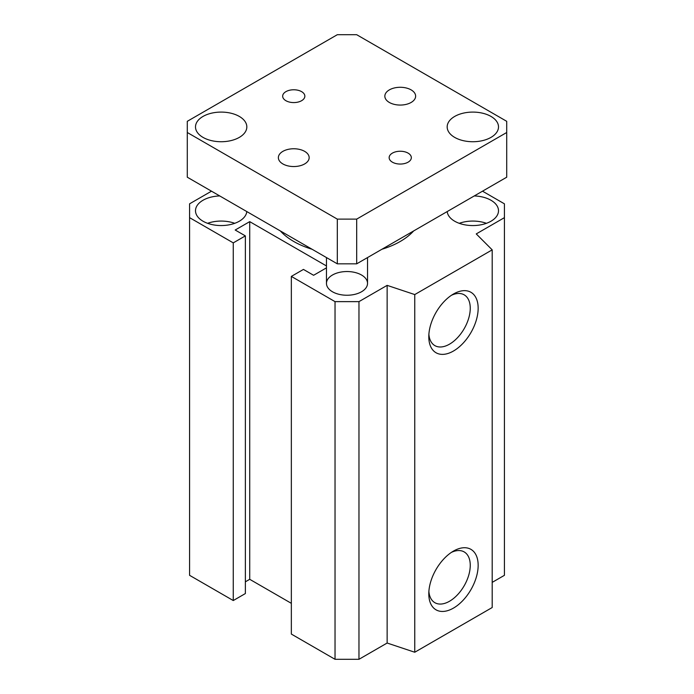 <?xml version="1.0" encoding="UTF-8"?>
<svg xmlns="http://www.w3.org/2000/svg" width="694" height="694" viewBox="0 0 694 694"><rect width="100%" height="100%" fill="white"/><g stroke="black" fill="none" stroke-linecap="round" stroke-linejoin="round"><path stroke-width="1.04" d="M492.193 582.379L504.425 575.317L504.425 217.647L476.249 233.913L492.193 249.857L414.76 294.568L387.139 285.364L358.972 301.63L335.029 301.63L291.341 276.403L303.443 269.419L313.601 275.284L326.466 267.858M291.341 276.403L291.341 634.073L335.029 659.3L358.972 659.3L387.139 643.034L414.76 652.239L492.193 607.528L492.193 249.857M245.364 581.824L249.719 579.308L291.341 603.338M189.575 217.647L189.575 575.317L233.262 600.544L245.364 593.561L245.364 235.891L233.262 242.874L189.575 217.647L189.575 203.828L211.488 191.18M312.048 249.241A75.29 43.47 180 0 1 293.762 241.477A75.29 43.47 180 0 1 280.315 230.92M413.685 230.92A75.29 43.47 180 0 1 381.952 249.241M332.478 291.775A20.534 11.859 180 0 1 326.466 283.395A20.534 11.859 180 0 1 347 271.536A20.534 11.859 180 0 1 367.534 283.395A20.534 11.859 180 0 1 354.86 294.343A20.534 11.859 180 0 1 332.478 291.775M428.797 593.838A34.908 20.152 -60 0 1 453.477 551.088A34.908 20.152 -60 0 1 478.157 565.332A34.908 20.152 -60 0 1 453.477 608.091A34.908 20.152 -60 0 1 428.797 593.838M428.883 591.409A29.313 16.925 120 0 0 434.869 602.696A29.313 16.925 120 0 0 464.182 585.771A29.313 16.925 120 0 0 464.182 551.921A29.313 16.925 120 0 0 451.412 552.381M428.797 336.764A34.908 20.152 -60 0 1 453.477 294.013A34.908 20.152 -60 0 1 478.157 308.257A34.908 20.152 -60 0 1 453.477 351.017A34.908 20.152 -60 0 1 428.797 336.764M428.883 334.326A29.313 16.925 120 0 0 434.869 345.621A29.313 16.925 120 0 0 464.182 328.687A29.313 16.925 120 0 0 464.182 294.837A29.313 16.925 120 0 0 451.412 295.297M482.512 191.18L504.425 203.828L504.425 217.647M326.466 265.949L249.719 221.638L235.197 230.018L245.364 235.891M474.262 195.942A25.669 14.817 180 0 1 498.5 210.742A25.669 14.817 180 0 1 490.988 221.221A25.669 14.817 180 0 1 463.679 224.587A25.669 14.817 180 0 1 447.205 211.566M246.795 211.566A25.669 14.817 180 0 1 220.449 225.55A25.669 14.817 180 0 1 195.5 210.742A25.669 14.817 180 0 1 203.012 200.262A25.669 14.817 180 0 1 219.738 195.942M234.746 223.312A25.669 14.817 0 0 0 207.584 223.312M486.416 223.312A25.669 14.817 0 0 0 459.255 223.312M414.76 652.239L414.76 294.568M387.139 643.034L387.139 285.364M358.972 659.3L358.972 301.63M335.029 659.3L335.029 301.63M249.719 579.308L249.719 221.638M233.262 600.544L233.262 242.874M392.396 153.122A11.095 6.402 180 0 1 404.481 151.726A11.095 6.402 180 0 1 411.334 157.651A11.095 6.402 180 0 1 408.081 162.179A11.095 6.402 180 0 1 395.996 163.567A11.095 6.402 180 0 1 389.143 157.651A11.095 6.402 180 0 1 392.396 153.122M285.919 91.643A11.095 6.402 180 0 1 298.004 90.255A11.095 6.402 180 0 1 304.857 96.171A11.095 6.402 180 0 1 301.604 100.699A11.095 6.402 180 0 1 289.519 102.096A11.095 6.402 180 0 1 282.666 96.171A11.095 6.402 180 0 1 285.919 91.643M389.351 89.89A15.398 8.892 180 0 1 406.129 87.956A15.398 8.892 180 0 1 415.637 96.171A15.398 8.892 180 0 1 400.238 105.063A15.398 8.892 180 0 1 384.84 96.171A15.398 8.892 180 0 1 389.351 89.89M282.874 151.361A15.398 8.892 180 0 1 299.652 149.436A15.398 8.892 180 0 1 309.16 157.651A15.398 8.892 180 0 1 293.762 166.543A15.398 8.892 180 0 1 278.363 157.651A15.398 8.892 180 0 1 282.874 151.361M454.683 116.436A25.669 14.817 180 0 1 482.66 113.217A25.669 14.817 180 0 1 498.5 126.907A25.669 14.817 180 0 1 472.84 141.732A25.669 14.817 180 0 1 447.17 126.907A25.669 14.817 180 0 1 454.683 116.436M203.012 116.436A25.669 14.817 180 0 1 230.989 113.217A25.669 14.817 180 0 1 246.83 126.907A25.669 14.817 180 0 1 221.16 141.732A25.669 14.817 180 0 1 195.5 126.907A25.669 14.817 180 0 1 203.012 116.436M506.715 132.502L506.715 177.204L356.681 263.833L337.319 263.833L187.285 177.204L187.285 132.502L337.319 219.122L356.681 219.122L506.715 132.502L506.715 121.32L356.681 34.7L337.319 34.7L187.285 121.32L187.285 132.502M356.681 263.833L356.681 219.122M337.319 263.833L337.319 219.122M326.466 257.561L326.466 283.395M367.534 257.561L367.534 283.395"/></g></svg>
